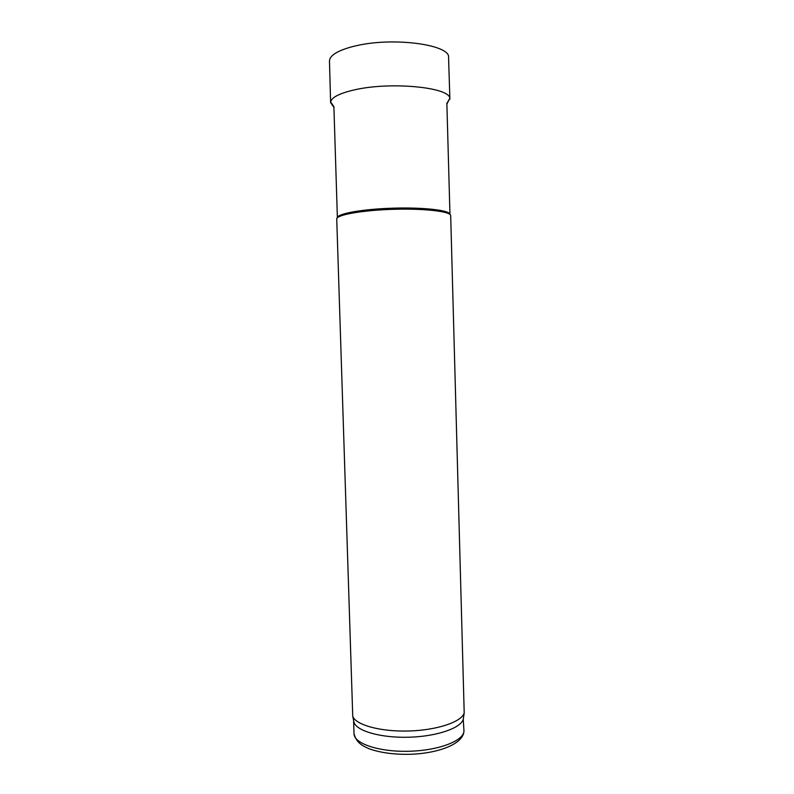 <?xml version="1.0" encoding="UTF-8"?>
<svg xmlns="http://www.w3.org/2000/svg" width="794" height="794" viewBox="0 0 794 794"><rect width="100%" height="100%" fill="white"/><g stroke="black" fill="none" stroke-linecap="round" stroke-linejoin="round"><path stroke-width="1.19" d="M333.897 106.743L337.381 217.784C337.033 213.655 362.848 209.02 393.675 208.157C424.502 207.234 450.307 210.37 449.97 214.499M336.735 219.045C336.13 214.906 362.163 210.212 393.467 209.308C424.77 208.356 451.042 211.502 450.684 215.66L464.202 713.022C461.632 721.875 437.216 730.192 408.95 730.996C380.693 731.87 355.831 725.021 352.744 716.327L336.735 219.045M353.608 720.456L354.064 722.58C357.131 731.244 381.487 738.083 409.138 737.219C436.789 736.435 460.709 728.167 463.249 719.334L463.944 730.49C464.669 740.355 439.707 750.409 409.555 751.243C379.403 752.206 353.896 743.65 354.025 733.755L353.608 720.456M448.57 57.595L448.57 57.585C450.833 44.871 394.33 36.852 356.625 45.655L352.804 46.548C337.39 50.657 329.609 55.52 329.47 61.128L330.622 102.694L333.917 107.398M446.873 104.054L449.801 98.426C450.069 87.221 390.033 81.395 354.035 89.97C339.435 93.364 331.644 97.364 330.661 101.96L330.622 102.694M449.96 214.44L446.863 103.389M463.249 719.334L464.202 713.022M354.064 722.58L352.744 716.327M354.025 733.755C356.387 742.4 361.469 745.477 369.488 748.911C381.408 753.03 395.72 754.786 412.414 754.211C440.72 752.801 464.202 743.174 463.944 730.49M449.89 99.151L448.57 57.585M330.661 101.96L334.066 106.992M449.801 98.426L446.704 103.647"/></g></svg>

